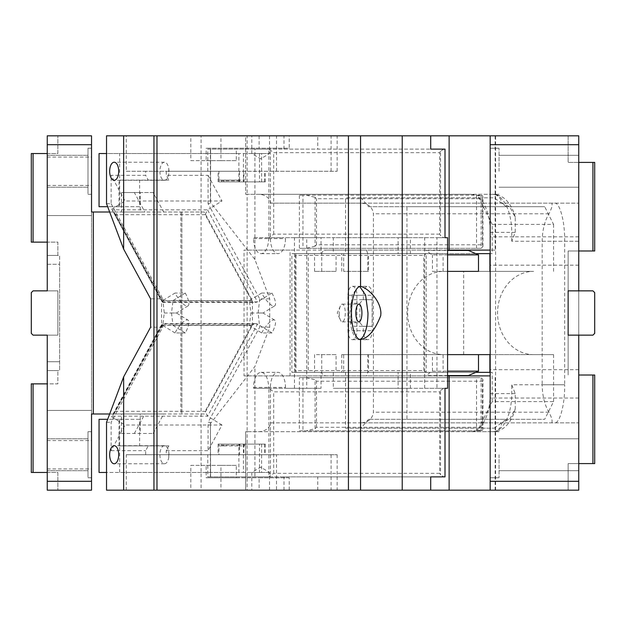 <?xml version="1.0" encoding="UTF-8"?>
<svg xmlns="http://www.w3.org/2000/svg" width="626" height="626" viewBox="0 0 626 626"><rect width="100%" height="100%" fill="white"/><g stroke="black" fill="none" stroke-linecap="round" stroke-linejoin="round"><path stroke-width="0.47" stroke-dasharray="3.13 2.35" d="M490.174 144.692L490.174 490.174L490.174 135.826L495.596 135.826L490.174 135.826L490.174 144.692L578.753 144.692L578.753 135.826L568.126 135.826L568.126 162.408L578.753 162.408L578.753 135.826L245.674 135.826L245.674 194.295L245.674 135.826L247.113 135.826L247.113 194.295L245.674 194.295L258.851 194.295C265.197 194.608 269.227 197.566 270.948 203.153L361.139 203.153C368.393 203.661 372.486 207.206 373.417 213.787L373.417 412.213C372.486 418.794 368.393 422.339 361.139 422.847L578.753 422.847L578.753 384.755L578.753 422.847L501.794 422.847L509.775 419.13L515.245 408.708L515.214 393.613L511.755 384.755L564.691 384.755C565.004 404.474 559.66 424.06 554.487 422.847M190.828 135.826L220.947 135.826L220.947 160.632L190.828 160.632L190.828 135.826L247.113 135.826M220.947 135.826L289.228 135.826L289.228 148.229L206.173 148.229L289.228 148.229M218.92 181.892L265.299 181.892L218.92 181.892L218.92 180.124L239.523 180.124L239.523 171.266L166.266 171.266L337.148 171.266L126.272 171.266L126.272 135.826L289.228 135.826M578.753 162.408L578.753 135.826L568.126 135.826L568.126 162.408L578.753 162.408L578.753 250.987L578.753 162.408L592.932 162.408L592.932 250.987L594.7 250.987L594.7 162.408L592.932 162.408M490.174 481.308L578.753 481.308L578.753 144.692M490.174 135.826L490.174 490.174L578.753 490.174L568.126 490.174L568.126 463.592L578.753 463.592L568.126 463.592L568.126 490.174L578.753 490.174L578.753 250.987L578.753 481.308M578.753 383.871L578.753 369.692L578.753 383.871M578.753 454.734L578.753 438.787L578.753 454.734M578.753 171.266L578.753 155.318L578.753 171.266M542.186 241.245L578.753 241.245L578.753 203.153L578.753 384.755L578.753 241.245L564.691 241.245L564.691 384.755L542.186 384.755L542.186 241.245C542.343 230.321 544.589 221.166 548.939 213.787C551.107 209.655 552.148 206.643 552.077 204.749L551.905 203.153L578.753 203.153L270.948 203.153M490.174 383.871L490.174 369.692L490.174 383.871M490.174 454.734L490.174 477.771L490.174 454.734M490.174 171.266L490.174 148.229L490.174 171.266M495.596 490.174L495.596 135.826M447.582 250.103L244.046 250.103L290.073 250.103L290.073 375.897L490.174 375.897M495.15 490.174L495.15 375.897M495.15 135.826L495.15 250.103L490.275 250.103L490.275 393.613C489.97 409.154 486.386 420.586 479.524 427.91L476.55 430.187L476.55 377.666L299.377 377.666L299.377 430.821L475.314 430.821A38.092 19.046 90 0 1 471.229 431.705L247.113 431.705L247.113 194.295L471.229 194.295L475.314 195.179L299.377 195.179L299.377 248.334L476.55 248.334L476.55 195.813L479.524 198.09A38.092 19.046 90 0 1 490.275 232.387L490.275 250.103L290.073 250.103M495.15 250.103L490.174 250.103M218.92 444.108L265.299 444.108L218.114 444.108L218.92 444.108L218.92 454.734L126.272 454.734L126.272 490.174L430.711 490.174L289.228 490.174L289.228 477.771L259.101 477.771L259.101 490.174L201.079 490.174L201.079 135.826M447.582 375.897L244.046 375.897L244.046 250.103M259.101 135.826L259.101 148.229M220.947 160.632L236.292 160.632L236.292 148.229M190.828 160.632L206.173 160.632L206.173 148.229M201.079 490.174L247.113 490.174L247.113 431.705L245.674 431.705L245.674 490.174L245.674 431.705L258.851 431.705C265.197 431.392 269.227 428.434 270.948 422.847L361.139 422.847M490.174 490.174L247.113 490.174M490.174 250.987L490.174 265.166L490.174 250.987M578.753 313L578.753 335.145L568.126 335.145L592.932 335.145L568.126 335.145L568.126 290.855L578.753 290.855L578.753 313M578.753 250.987L568.126 250.987L568.126 375.013L568.126 250.987L578.753 250.987L578.753 236.816L578.753 265.166L578.753 250.987L592.932 250.987M578.753 375.013L592.932 375.013L592.932 463.592L594.7 463.592L594.7 375.013L592.932 375.013M289.228 490.174L220.947 490.174L220.947 465.368L236.292 465.368L236.292 477.771L206.173 477.771L259.101 477.771M259.101 490.174L220.947 490.174M578.753 335.145L592.932 335.145L594.7 333.376L592.932 335.145L594.7 333.376L594.7 292.624L592.932 290.855L594.7 292.624L594.7 333.376L594.7 292.624L592.932 290.855L568.126 290.855L568.126 335.145L578.753 335.145L568.126 335.145L568.126 290.855L592.932 290.855L578.753 290.855M499.032 454.734L499.032 477.771L499.032 454.734M499.032 171.266L499.032 148.229L499.032 171.266M270.948 422.847L501.794 422.847A10.626 9.202 90 0 1 492.709 431.705L471.229 431.705M551.905 422.847L552.077 421.251C552.148 419.357 551.107 416.345 548.939 412.213C544.589 404.834 542.343 395.687 542.186 384.755M551.905 203.153L361.139 203.153M554.487 203.153C559.652 201.94 565.004 221.526 564.691 241.245L511.755 241.245L515.214 232.387L515.245 217.292L509.783 206.877L501.794 203.153A10.626 9.202 -90 0 0 492.709 194.295L471.229 194.295M290.073 375.897L244.046 375.897M220.947 465.368L190.828 465.368L190.828 490.174M190.828 465.368L206.173 465.368L206.173 477.771M289.228 477.771L236.292 477.771M236.292 160.632L206.173 160.632M511.755 241.245L511.755 232.387A38.092 19.046 -90 0 0 492.709 194.295L258.851 194.295M258.851 431.705L492.709 431.705A38.092 19.046 -90 0 0 511.755 393.613L511.755 384.755M568.126 290.855L568.126 335.145L568.126 290.855M481.151 430.187L481.151 377.666L302.937 377.666L302.937 430.821L479.915 430.821L482.458 430.328L476.55 430.187M479.915 430.821L475.314 430.821M479.915 195.179L302.937 195.179L302.937 248.334L481.151 248.334L481.151 195.813L482.458 195.672L475.314 195.179M481.151 195.813L476.55 195.813M206.173 465.368L236.292 465.368M302.937 195.179L299.377 195.179M302.937 248.334L299.377 248.334M482.458 195.672L482.92 196.955L482.45 198.724L316.49 198.724L315.081 197.292L315.081 246.221L316.49 244.789L482.45 244.789L482.92 246.558L481.151 248.334L476.55 248.334M482.458 430.328L482.92 429.045L482.92 379.442L481.151 377.666L476.55 377.666M302.937 377.666L299.377 377.666M302.937 430.821L299.377 430.821M306.224 377.666L315.081 379.779L315.081 428.708L306.224 430.821M315.081 428.708L316.49 427.276L482.45 427.276L482.45 381.211L316.49 381.211L315.081 379.779M482.92 429.045L482.45 427.276M482.92 379.442L482.45 381.211M306.224 195.179L315.081 197.292M315.081 246.221L306.224 248.334M578.753 463.592L592.932 463.592M91.537 171.266L91.537 148.229L91.537 171.266M87.992 171.266L87.992 148.229L87.992 171.266C87.992 200.977 87.992 200.977 87.992 171.266C87.992 200.977 87.992 200.977 87.992 171.266L87.992 148.229L87.992 171.266M47.247 171.266L47.247 187.213L47.247 171.266M47.247 264.282L59.65 264.282L59.65 370.576L59.65 255.424L47.247 255.424L57.874 255.424L57.874 242.129L47.247 242.129L47.247 255.424L47.247 135.826L47.247 290.855L33.068 290.855L31.3 292.624L33.068 290.855L47.247 290.855L47.247 255.424L57.874 255.424L47.247 255.424L47.247 264.282L59.65 264.282L59.65 255.424L57.874 255.424L57.874 242.129L47.247 242.129L47.247 135.826L91.537 135.826L91.537 215.555L47.247 215.555L91.537 215.555L91.537 490.174L47.247 490.174L47.247 335.145L47.247 490.174L57.874 490.174L47.247 490.174L47.247 472.45L33.068 472.45L33.068 383.871L31.3 383.871L31.3 472.45L33.068 472.45M91.537 413.989L91.537 212.011L204.295 212.011L252.427 300.723L161.531 300.723L161.531 325.277L252.427 325.277L204.295 413.989L91.537 413.989M91.537 454.734L91.537 477.771L91.537 454.734M87.992 454.734L87.992 431.705L87.992 454.734C87.992 484.446 87.992 484.446 87.992 454.734C87.992 484.446 87.992 484.446 87.992 454.734L87.992 470.682L87.992 454.734C87.992 484.446 87.992 484.446 87.992 454.734C87.992 484.446 87.992 484.446 87.992 454.734C87.992 425.023 87.992 425.023 87.992 454.734C87.992 425.023 87.992 425.023 87.992 454.734M47.247 454.734L47.247 438.787L47.247 454.734M47.247 335.145L33.068 335.145L31.3 333.376L33.068 335.145L57.874 335.145L57.874 290.855L47.247 290.855L57.874 290.855L57.874 335.145L33.068 335.145L31.3 333.376L31.3 292.624L31.3 333.376L31.3 292.624L33.068 290.855L47.247 290.855M47.247 410.445L91.537 410.445L47.247 410.445M47.247 481.308L91.537 481.308M47.247 472.45L57.874 472.45L57.874 490.174L57.874 472.45L47.247 472.45L47.247 383.871L57.874 383.871L57.874 370.576L47.247 370.576L57.874 370.576L57.874 383.871L47.247 383.871L47.247 370.576L59.65 370.576L47.247 370.576L47.247 361.718L59.65 361.718L47.247 361.718M47.247 383.871L33.068 383.871M47.247 153.55L57.874 153.55L57.874 135.826L57.874 153.55L31.3 153.55L31.3 242.129L33.068 242.129L33.068 153.55M93.313 413.989L93.313 212.011M134.34 192.526L153.12 192.526L163.699 212.011L121.452 212.011L121.452 192.526L134.34 192.526L144.911 212.011L113.4 212.011L161.531 300.723M153.12 192.526L140.232 192.526L140.232 212.011M140.232 192.526L121.452 192.526M121.452 212.011L144.911 212.011M204.295 212.011L163.699 212.011M113.4 212.011L109.667 212.011M181.892 212.011L181.892 413.989L181.892 212.011M180.836 212.011L180.836 413.989M252.427 300.723L252.427 325.277M121.452 433.474L153.12 433.474L121.452 433.474L121.452 413.989L144.911 413.989L113.4 413.989L161.531 325.277M134.34 433.474L144.911 413.989M121.452 413.989L140.232 413.989L140.232 433.474M153.12 433.474L163.699 413.989L140.232 413.989M204.295 413.989L163.699 413.989M113.4 413.989L109.667 413.989M91.537 144.692L47.247 144.692M47.247 242.129L33.068 242.129M439.679 234.163L273.719 234.163L268.883 237.7L283.938 237.7L268.601 237.7L268.601 238.592A15.063 7.528 90 0 1 261.065 253.647A15.063 7.528 90 0 1 253.538 238.592L253.538 237.7L268.883 237.7L268.883 149.121L273.719 152.658L439.679 152.658L439.679 234.163L440.563 235.587L440.563 151.234L443.803 149.121L445.008 149.121M294.463 388.3L294.463 237.7L321.036 237.7L321.036 253.647L398.105 253.647L398.105 237.7L424.678 237.7L424.678 388.3L398.105 388.3L398.105 372.353L321.036 372.353L321.036 388.3L294.463 388.3L306.732 388.3L306.732 237.7L285.472 237.7L285.472 238.592A15.063 7.528 90 0 1 277.944 253.647A15.063 7.528 90 0 1 270.416 238.592L270.416 149.121L268.883 149.121L430.711 149.121L317.765 149.121L317.765 135.826M210.391 202.3L210.594 149.121L210.391 202.3L254.915 259.5L269.736 298.829L269.736 327.171L254.915 366.5L210.391 423.7L210.594 476.879L210.383 422.3L210.594 476.879M254.915 259.5L254.915 149.121L270.416 149.121M306.732 388.3L285.472 388.3L285.472 387.408A15.063 7.528 -90 0 0 277.944 372.353A15.063 7.528 -90 0 0 270.416 387.408L270.416 476.879L254.915 476.879L254.915 366.5M210.414 202.3L210.414 149.121L254.915 149.121M207.785 171.266L207.785 149.121L210.414 149.121M210.594 149.121L210.594 203.325L208.075 203.7L210.453 208.082L207.574 209.851L112.156 209.851L114.652 213.302L162.611 301.701L161.547 301.309L174.983 293.054A15.063 4.46 58.4 0 0 187.213 306.098A15.063 4.46 58.4 0 0 188.019 305.887A15.063 4.46 58.4 0 0 185.28 293.054L174.983 293.054M269.736 298.829L259.688 298.829L210.453 208.082L221.987 200.993L125.036 200.993L111.123 175.35L145.662 175.35L145.662 171.266L239.523 171.266M259.688 298.829L258.139 313L259.688 327.171L208.075 422.3L210.383 422.3L210.391 423.7M269.736 327.171L259.688 327.171M271.934 293.054A15.063 4.46 -121.6 0 1 274.665 305.887A15.063 4.46 -121.6 0 1 273.859 306.098A15.063 4.46 -121.6 0 1 261.637 293.054L271.934 293.054L257.521 301.912L255.69 302.389L251.754 300.613L205.14 214.695L207.574 209.851L257.521 301.912L162.103 301.912L162.611 301.701L162.478 300.613L251.754 300.613M205.14 214.695L115.857 214.695L114.652 213.302M112.156 209.851L161.547 301.309M239.523 181.892L239.523 180.124L244.516 180.124L218.92 180.124L218.92 171.266M221.369 180.124L221.792 181.892L239.977 181.892L239.977 180.828L239.062 180.124M223.912 180.124L223.912 181.892L238.897 181.892L238.897 153.55L243.436 153.55L243.436 181.892L261.613 181.892L244.516 181.892L244.516 180.124M221.792 181.892L223.912 181.892M239.977 181.892L244.516 181.892M243.436 181.892L238.897 181.892M166.266 171.266L166.266 175.35L168.856 180.124L139.629 180.124L139.629 206.697L107.664 206.697M119.026 206.697L119.026 180.124L148.252 180.124L145.662 175.35M238.897 153.55L106.53 153.55M168.856 180.124L148.252 180.124M139.629 180.124L119.026 180.124M99.049 206.697L119.652 206.697L119.652 153.55L99.049 153.55M139.629 206.697L119.652 206.697M261.613 181.892L261.613 153.55L119.652 153.55M259.5 153.55L259.5 181.892M171.493 313L173.034 325.418L249.391 325.418L250.932 313L249.391 300.582L173.034 300.582L171.493 313L176.438 313L188.019 320.113A15.063 4.46 -58.4 0 1 185.28 332.946L173.034 325.418M250.932 313L263.084 313L274.665 305.887M261.637 332.946A15.063 4.46 -58.4 0 1 273.859 319.902A15.063 4.46 -58.4 0 1 274.665 320.113A15.063 4.46 -58.4 0 1 271.934 332.946L261.637 332.946L249.391 325.418M185.28 332.946L174.983 332.946A15.063 4.46 -58.4 0 1 187.213 319.902A15.063 4.46 -58.4 0 1 188.019 320.113M174.983 332.946L162.737 325.418L164.278 313L162.737 298.829L150.616 298.829M164.278 313L175.969 313M243.436 153.55L261.613 153.55M185.28 293.054L173.034 300.582M208.075 203.7L208.075 175.35L166.266 175.35M254.915 476.879L210.414 476.879L210.414 423.7M210.414 476.879L207.785 476.879L207.785 454.734L337.148 454.734L276.512 454.734L276.512 490.174M268.984 490.174L251.801 490.174L268.984 490.174M268.984 472.45L251.801 472.45L268.984 472.45M159.92 171.266A9.038 4.515 -90 0 0 164.435 180.304A9.038 4.515 -90 0 0 168.777 173.77A9.038 4.515 -90 0 0 168.957 171.266A9.038 4.515 -90 0 0 168.777 168.762A9.038 4.515 -90 0 0 164.435 162.228A9.038 4.515 -90 0 0 159.92 171.266L168.957 171.266M252.341 135.826L269.524 135.826L252.341 135.826M252.341 153.55L269.524 153.55L252.341 153.55M126.272 135.826L106.53 135.826M359.723 286.536L358.886 286.426L352.461 294.204L349.801 313A26.574 9.093 90 0 0 358.886 339.574A26.574 9.093 90 0 0 359.723 339.464M339.214 313A8.858 3.028 90 0 0 340.403 320.05A8.858 3.028 90 0 0 342.242 321.858A8.858 3.028 90 0 0 345.27 313A8.858 3.028 90 0 0 342.242 304.142A8.858 3.028 90 0 0 340.403 305.95A8.858 3.028 90 0 0 339.214 313M168.957 454.734A9.038 4.515 -90 0 0 168.777 452.23A9.038 4.515 -90 0 0 164.435 445.696A9.038 4.515 -90 0 0 159.92 454.734A9.038 4.515 -90 0 0 164.435 463.772A9.038 4.515 -90 0 0 168.777 457.238A9.038 4.515 -90 0 0 168.957 454.734L159.92 454.734M162.478 325.387L114.652 412.698L162.611 324.299L162.103 324.088L162.611 324.299L162.478 325.387L251.754 325.387L255.69 323.611L257.521 324.088L162.103 324.088L161.547 324.691L162.737 325.418L162.737 327.171L111.123 422.3L111.123 450.65L125.036 425.007L221.987 425.007L208.075 450.65L208.075 422.3M221.987 425.007L207.574 416.149L205.14 411.305L115.857 411.305M223.912 445.876L239.062 445.876L239.977 445.172L221.792 445.172L221.792 444.108L223.912 444.108L223.912 445.876L218.92 445.876L239.523 445.876L239.523 454.734L265.299 454.734L218.92 454.734M239.523 444.108L239.523 445.876L244.516 445.876L244.516 444.108L259.5 444.108L259.5 472.45L119.652 472.45L119.652 419.303L99.049 419.303M239.062 445.876L244.516 445.876M221.792 444.108L239.977 444.108L239.977 445.172M239.977 444.108L244.516 444.108M221.792 445.172L221.369 445.876M259.5 472.45L261.613 472.45L261.613 444.108L223.912 444.108M261.613 444.108L259.5 444.108M243.436 444.108L243.436 472.45L238.897 472.45L238.897 444.108M145.662 454.734L145.662 450.65L148.252 445.876L119.026 445.876L168.856 445.876L166.266 450.65L166.266 454.734L239.523 454.734M148.252 445.876L168.856 445.876M119.026 445.876L119.026 419.303L139.629 419.303L139.629 445.876M119.026 419.303L107.664 419.303M139.629 419.303L119.652 419.303M99.049 472.45L119.652 472.45M238.897 472.45L106.53 472.45M261.613 472.45L243.436 472.45M166.266 450.65L208.075 450.65M111.123 450.65L145.662 450.65M114.652 412.698L111.6 416.752L125.036 425.007M161.547 324.691L111.6 416.752M106.53 422.3L111.123 422.3M162.737 327.171L150.616 327.171M126.272 490.174L106.53 490.174M317.765 490.174L317.765 476.879L430.711 476.879L268.883 476.879L268.883 388.3L273.719 391.837L439.679 391.837L439.679 473.342L440.563 474.766L440.563 390.413L439.679 391.837M284.008 490.174L284.008 476.879L317.765 476.879M284.008 476.879L207.785 476.879M126.272 454.734L276.512 454.734M207.785 454.734L166.266 454.734M440.563 151.234L439.679 152.658M398.105 237.7L443.803 237.7L440.563 235.587M443.803 237.7L445.008 237.7M432.464 371.148L432.464 354.637L443.091 354.637L443.091 372.353L430.218 372.353L432.464 371.148L447.582 371.148M316.482 354.637L321.733 354.637L321.733 372.353C322.187 374.606 323.798 375.788 326.569 375.897L426.087 375.897L430.218 372.353L314.557 372.353L336.084 372.353L336.084 354.637L316.482 354.637M336.084 354.637L321.733 354.637M321.733 372.353L476.245 372.353L343.674 372.353L343.674 354.637L341.749 354.637L478.491 354.637L367.759 354.637L367.759 372.353L366.468 375.897L326.569 375.897M426.087 375.897L366.468 375.897M443.091 354.637L432.464 354.637M343.674 354.637L367.759 354.637M306.732 253.647L308.274 253.647L308.274 372.353L295.996 372.353L295.996 253.647L306.732 253.647M494.25 428.161L506.348 419.303L368.597 419.303L406.955 419.303L406.955 206.697L544.706 206.697L553.564 224.413L492.192 224.413L492.192 253.647L291.88 253.647L291.88 372.353L345.583 372.353L345.583 428.161L494.25 428.161L345.583 428.161M492.192 224.413L478.906 197.839L345.583 197.839L345.583 253.647M478.906 428.161L492.192 401.587L553.564 401.587L544.706 419.303L506.348 419.303M490.174 372.353L492.192 372.353L492.192 401.587M492.192 372.353L345.583 372.353M368.597 419.303L360.928 428.161M406.955 419.303L544.706 419.303M553.564 401.587L553.564 354.637L443.701 354.637L533.618 354.637A41.637 36.058 -90 0 1 497.56 313A41.637 36.058 -90 0 1 533.618 271.363L443.701 271.363A41.637 36.058 -90 0 0 407.651 313A41.637 36.058 -90 0 0 443.701 354.637M553.564 354.637L533.618 354.637M463.655 354.637L463.655 271.363L443.701 271.363M463.655 271.363L533.618 271.363M553.564 271.363L553.564 224.413M506.348 206.697L494.25 197.839L360.928 197.839L368.597 206.697L544.706 206.697M478.906 197.839L494.25 197.839M360.928 197.839L345.583 197.839M368.597 206.697L406.955 206.697M336.084 271.363L314.557 271.363L336.084 271.363L336.084 253.647L314.557 253.647L430.218 253.647L426.087 250.103L326.569 250.103C323.798 250.212 322.187 251.394 321.733 253.647L367.759 253.647L366.468 250.103L326.569 250.103M321.733 271.363L321.733 253.647M426.087 250.103L366.468 250.103M368.526 253.647L341.749 253.647L343.674 253.647L343.674 271.363L367.759 271.363L367.759 253.647L476.245 253.647L368.526 253.647L368.526 271.363L343.674 271.363M368.526 271.363L367.759 271.363M447.582 254.852L432.464 254.852L430.218 253.647L443.091 253.647L426.212 253.647L426.212 372.353L295.996 372.353L295.347 370.576L423.794 370.576L426.212 372.353L443.091 372.353M432.464 271.363L447.582 271.363L432.464 271.363L432.464 254.852M443.091 271.363L443.091 253.647M294.463 237.7L333.314 237.7L333.314 253.647L410.382 253.647L410.382 237.7L333.314 237.7M321.036 237.7L410.382 237.7M424.678 237.7L436.956 237.7L436.956 388.3L447.582 388.3M321.036 253.647L426.212 253.647L423.794 255.424L295.347 255.424L295.347 370.576M398.105 253.647L410.382 253.647M295.347 255.424L295.996 253.647L333.314 253.647M492.192 253.647L490.174 253.647M308.274 253.647L291.88 253.647M308.274 372.353L291.88 372.353M321.036 388.3L253.538 388.3L253.538 387.408A15.063 7.528 90 0 1 261.065 372.353A15.063 7.528 90 0 1 268.601 387.408L285.472 387.408M410.382 388.3L410.382 372.353L333.314 372.353L333.314 388.3L410.382 388.3L333.314 388.3M398.105 372.353L410.382 372.353M321.036 372.353L333.314 372.353M398.105 388.3L436.956 388.3M447.582 237.7L436.956 237.7M445.008 476.879L443.803 476.879L440.563 474.766M439.679 473.342L273.719 473.342L268.883 476.879L270.416 476.879M440.563 390.413L443.803 388.3L445.008 388.3M443.803 388.3L424.678 388.3M285.472 237.7L306.732 237.7M423.794 370.576L423.794 255.424M268.601 387.408L268.601 388.3L285.472 388.3M268.601 388.3L253.538 388.3M207.785 149.121L317.765 149.121M284.008 149.121L284.008 135.826M126.272 171.266L145.662 171.266M106.53 203.7L111.123 203.7L111.123 175.35M208.075 175.35L221.987 200.993M111.6 209.248L125.036 200.993M111.123 203.7L162.737 298.829M261.637 293.054L249.391 300.582M262.623 313L258.139 313M271.934 332.946L257.521 324.088L207.574 416.149L112.156 416.149M268.601 237.7L253.538 237.7M359.887 322.742L359.887 303.258L351.029 303.258L354.097 299.713L362.532 299.713A7.974 6.902 90 0 0 363.299 299.666L372.157 299.666L372.157 326.334A7.974 6.902 90 0 0 371.39 326.287L354.097 326.287L351.029 322.742L359.887 322.742L362.955 326.287M363.299 299.666L363.299 295.284A8.944 4.476 90 0 1 367.775 286.332A8.944 4.476 90 0 1 372.251 295.284L372.251 330.716A8.944 4.476 90 0 1 367.775 339.668A8.944 4.476 90 0 1 363.299 330.716L363.299 326.334L372.157 326.334M363.299 326.334A7.974 6.902 90 0 0 362.532 326.287L371.39 326.287M362.532 326.287L354.097 326.287M351.029 322.742L351.029 303.258M354.097 299.713L362.955 299.713L359.887 303.258M362.532 299.713L371.39 299.713A7.974 6.902 90 0 0 372.157 299.666M362.955 299.713L371.39 299.713M363.299 295.284L347.954 295.284L347.954 330.716L363.299 330.716M347.954 295.284A8.944 4.476 90 0 1 352.43 286.332A8.944 4.476 90 0 1 356.906 295.284L356.906 330.716A8.944 4.476 90 0 1 352.43 339.668A8.944 4.476 90 0 1 347.954 330.716M269.524 490.174L269.524 472.45L260.659 467.129L251.801 472.45L251.801 490.174M269.524 135.826L269.524 153.55L260.659 158.871L251.801 153.55L251.801 135.826M340.403 305.95L337.242 313L340.403 320.05M515.214 393.613L490.275 393.613M515.214 232.387L490.275 232.387M548.939 213.787L373.417 213.787M548.939 412.213L373.417 412.213M482.45 244.789L482.45 198.724M316.49 427.276L316.49 381.211M316.49 244.789L316.49 198.724M268.601 238.592L285.472 238.592M253.538 238.592L270.416 238.592M115.857 214.695L162.478 300.613M264.493 181.892L264.493 171.266M243.89 181.892L243.89 171.266M239.977 180.828L221.792 180.828M243.89 444.108L243.89 454.734M264.493 444.108L264.493 454.734M251.754 325.387L205.14 411.305M331.091 454.734L331.091 490.174M273.719 234.163L273.719 152.658M447.582 375.592L425.993 375.592M368.526 354.637L368.526 372.353M425.993 250.408L447.582 250.408M273.719 473.342L273.719 391.837M253.538 387.408L270.416 387.408M331.091 171.266L331.091 135.826M276.512 171.266L276.512 135.826M356.906 295.284L372.251 295.284M356.906 330.716L372.251 330.716M578.753 398.042L490.174 398.042M578.753 369.692L490.174 369.692M578.753 470.682L499.032 470.682L578.753 470.682M578.753 438.787L499.032 438.787L578.753 438.787M578.753 187.213L499.032 187.213L578.753 187.213M578.753 155.318L499.032 155.318L578.753 155.318M499.032 431.705L490.174 431.705L499.032 431.705M499.032 477.771L490.174 477.771L499.032 477.771M499.032 148.229L490.174 148.229L499.032 148.229M499.032 194.295L490.174 194.295L499.032 194.295M578.753 236.816L490.174 236.816M578.753 265.166L490.174 265.166M515.245 217.292C513.539 210.328 510.542 204.632 506.254 200.195C505.565 199.592 501.864 194.968 492.709 194.295M515.245 408.708C513.539 415.672 510.542 421.368 506.254 425.805C505.565 426.408 501.864 431.032 492.709 431.705M482.92 246.558L482.92 196.955M87.992 148.229L91.537 148.229L87.992 148.229M87.992 187.213L47.247 187.213L87.992 187.213M87.992 155.318L47.247 155.318L87.992 155.318M47.247 157.087L91.537 157.087M87.992 431.705L91.537 431.705L87.992 431.705M87.992 438.787L47.247 438.787L87.992 438.787M87.992 470.682L47.247 470.682L87.992 470.682M87.992 194.295L91.537 194.295L87.992 194.295M47.247 468.913L91.537 468.913M47.247 440.563L91.537 440.563M87.992 477.771L91.537 477.771L87.992 477.771M47.247 185.437L91.537 185.437M261.065 253.647L277.944 253.647M162.697 302.389L255.69 302.389M218.114 181.892L218.114 171.266M265.299 181.892L265.299 171.266M188.019 305.887L176.438 313M164.435 180.304L114.19 180.304M168.777 168.762L168.777 173.77M164.435 162.228L114.19 162.228M358.886 339.574L360.553 339.574M342.242 321.858L358.886 321.858M342.242 304.142L358.886 304.142M358.886 286.426L360.553 286.426M168.777 457.238L168.777 452.23M164.435 463.772L114.19 463.772M164.435 445.696L114.19 445.696M218.114 444.108L218.114 454.734M265.299 444.108L265.299 454.734M255.69 323.611L162.697 323.611M337.148 454.734L337.148 490.174M314.557 354.637L314.557 372.353M341.749 354.637L341.749 372.353M314.557 271.363L314.557 253.647M341.749 271.363L341.749 253.647M261.065 372.353L277.944 372.353M337.148 171.266L337.148 135.826M274.665 320.113L263.084 313M352.43 286.332L367.775 286.332M352.43 339.668L367.775 339.668"/><path stroke-width="0.94" d="M490.174 135.826L578.753 135.826L578.753 290.855L568.126 290.855L568.126 335.145L578.753 335.145L578.753 490.174L490.174 490.174L490.174 135.826L123.643 135.826L123.643 249.109L106.53 203.7L106.53 135.826L123.643 135.826M490.174 144.692L578.753 144.692M490.174 250.103L447.582 250.103M449.124 135.826L449.124 250.103M490.174 490.174L402.228 490.174L402.228 135.826M449.124 490.174L449.124 375.897L447.582 375.897M490.174 481.308L578.753 481.308M578.753 290.855L592.932 290.855L594.7 292.624L594.7 333.376L592.932 335.145L578.753 335.145M490.174 375.897L449.124 375.897M578.753 375.013L594.7 375.013L594.7 463.592L592.932 463.592L592.932 375.013M578.753 463.592L592.932 463.592M578.753 162.408L594.7 162.408L594.7 250.987L592.932 250.987L592.932 162.408M578.753 250.987L592.932 250.987M47.247 264.282L47.247 290.855L33.068 290.855L31.3 292.624L31.3 333.376L33.068 335.145L47.247 335.145L47.247 361.718M91.537 481.308L47.247 481.308L47.247 490.174L91.537 490.174L91.537 413.989L93.313 413.989L93.313 212.011L91.537 212.011L91.537 135.826L47.247 135.826L47.247 144.692L91.537 144.692M47.247 144.692L47.247 290.855M47.247 481.308L47.247 335.145M47.247 472.45L31.3 472.45L31.3 383.871L47.247 383.871M47.247 242.129L31.3 242.129L31.3 153.55L47.247 153.55M33.068 242.129L33.068 153.55M109.667 212.011L93.313 212.011M109.667 413.989L93.313 413.989M33.068 472.45L33.068 383.871M106.53 153.55L99.049 153.55L99.049 206.697L107.664 206.697M109.667 171.266A9.038 4.515 -90 0 0 114.19 180.304A9.038 4.515 -90 0 0 118.705 171.266A9.038 4.515 -90 0 0 114.19 162.228A9.038 4.515 -90 0 0 109.667 171.266M380.718 315.731L380.913 313C380.217 298.211 365.224 286.716 360.553 286.426A26.574 9.093 90 0 0 351.46 313A26.574 9.093 90 0 0 360.553 339.574C368.245 338.228 374.966 330.278 380.718 315.731M402.228 490.174L348.432 490.174L348.432 135.826M359.723 339.464A26.574 9.093 90 0 0 367.978 313L365.6 295.089L359.723 286.536M355.858 313A8.858 3.028 90 0 0 358.886 321.858A8.858 3.028 90 0 0 361.922 313A8.858 3.028 90 0 0 358.886 304.142A8.858 3.028 90 0 0 355.858 313M348.432 490.174L156.977 490.174L156.977 135.826M156.977 490.174L153.949 490.174L153.949 135.826M153.949 490.174L123.643 490.174L123.643 376.891L150.616 327.171L150.616 298.829L123.643 249.109M109.667 454.734A9.038 4.515 -90 0 0 114.19 463.772A9.038 4.515 -90 0 0 118.705 454.734A9.038 4.515 -90 0 0 114.19 445.696A9.038 4.515 -90 0 0 109.667 454.734M123.643 376.891L106.53 422.3L106.53 490.174L123.643 490.174M107.664 419.303L99.049 419.303L99.049 472.45L106.53 472.45M443.803 149.121L430.711 149.121L430.711 135.826M443.803 476.879L430.711 476.879L445.008 476.879L445.008 388.3L447.582 388.3L447.582 237.7L445.008 237.7L445.008 149.121L430.711 149.121M465.979 375.897L468.365 375.592L478.491 371.148L447.582 371.148M478.491 354.637L447.582 354.637L489.892 354.637L478.491 354.637L478.491 371.148M489.892 354.637L489.892 372.353L476.245 372.353M465.979 250.103L468.365 250.408L478.491 254.852L478.491 271.363L447.582 271.363L478.491 271.363M478.491 254.852L447.582 254.852M489.892 271.363L489.892 253.647L476.245 253.647M430.711 476.879L430.711 490.174M360.553 286.426L360.553 135.826M360.553 490.174L360.553 339.574M468.365 375.592L447.582 375.592M447.582 250.408L468.365 250.408"/></g></svg>
